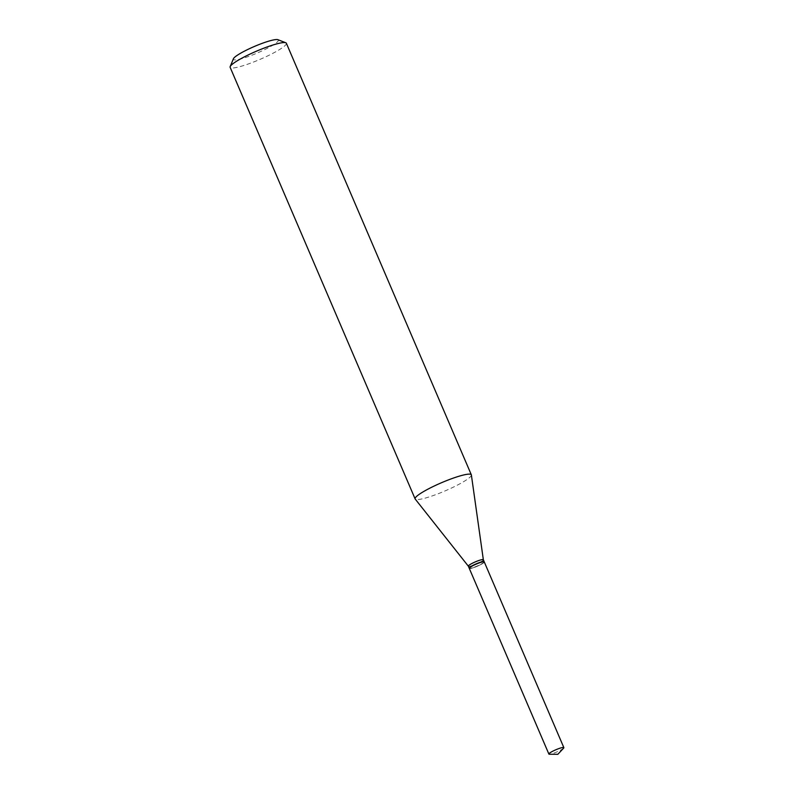 <?xml version="1.0" encoding="UTF-8"?>
<svg xmlns="http://www.w3.org/2000/svg" width="794" height="794" viewBox="0 0 794 794"><rect width="100%" height="100%" fill="white"/><g stroke="black" fill="none" stroke-linecap="round" stroke-linejoin="round"><path stroke-width="0.6" stroke-dasharray="3.97 2.98" d="M484.28 561.954A8.158 1.191 -23.2 0 1 478.405 565.755A8.158 1.191 -23.2 0 1 469.79 568.564A8.158 1.191 -23.2 0 1 469.284 568.385M563.631 748.137A8.158 1.191 -23.2 0 1 556.882 751.918A8.158 1.191 -23.2 0 1 549.438 754.24M474.137 565.11A7.9 1.151 -23.2 0 1 484.032 562.251A7.9 1.151 -23.2 0 1 479.437 565.229A7.9 1.151 -23.2 0 1 469.671 568.405A7.9 1.151 -23.2 0 1 474.137 565.11M484.191 561.854A8.158 1.191 -23.2 0 1 484.171 561.914A8.158 1.191 -23.2 0 1 479.427 564.991A8.158 1.191 -23.2 0 1 469.343 568.276A8.158 1.191 -23.2 0 1 469.284 568.246M277.9 39.7A24.465 3.573 -23.2 0 1 264.074 49.903A24.465 3.573 -23.2 0 1 233.416 58.766M286.356 43.233A30.589 4.466 -23.2 0 1 268.521 55.511A30.589 4.466 -23.2 0 1 230.141 67.331M471.378 474.971A30.589 4.466 -23.2 0 1 453.493 487.079A30.589 4.466 -23.2 0 1 415.202 499.049M483.348 559.79L483.348 559.76A8.158 1.191 -23.2 0 1 478.574 563.015A8.158 1.191 -23.2 0 1 468.361 566.211L468.351 566.191"/><path stroke-width="1.19" d="M549.369 754.24A8.158 1.191 -23.2 0 1 548.872 754.052A8.158 1.191 -23.2 0 1 554.738 750.261A8.158 1.191 -23.2 0 1 563.363 747.442A8.158 1.191 -23.2 0 1 563.859 747.63A8.158 1.191 -23.2 0 1 563.631 748.137L557.845 754.3L549.398 754.24A8.158 1.191 -23.2 0 1 549.369 754.24M548.872 754.052L469.284 568.385A8.158 1.191 -23.2 0 1 475.159 564.584A8.158 1.191 -23.2 0 1 483.784 561.775A8.158 1.191 -23.2 0 1 484.28 561.954L563.859 747.63M469.284 568.246A8.158 1.191 -23.2 0 1 469.185 568.147A8.158 1.191 -23.2 0 1 473.949 564.871A8.158 1.191 -23.2 0 1 484.181 561.715A8.158 1.191 -23.2 0 1 484.191 561.854M415.113 498.9L230.141 67.331A30.589 4.466 -23.2 0 1 230.181 66.587L233.416 58.766A24.465 3.573 -23.2 0 1 247.649 49.536A24.465 3.573 -23.2 0 1 277.9 39.7L285.79 42.757A30.589 4.466 -23.2 0 1 286.356 43.233L471.328 474.802A30.589 4.466 -23.2 0 1 471.378 474.971L483.348 559.76A8.158 1.191 -23.2 0 0 483.338 559.74A8.158 1.191 -23.2 0 0 473.095 562.896A8.158 1.191 -23.2 0 0 468.341 566.172L415.202 499.049A30.589 4.466 -23.2 0 1 415.113 498.9A30.589 4.466 -23.2 0 1 432.948 486.623A30.589 4.466 -23.2 0 1 471.328 474.802M230.181 66.587A30.589 4.466 -23.2 0 1 247.976 55.054A30.589 4.466 -23.2 0 1 285.79 42.757M468.361 566.211A8.158 1.191 -23.2 0 1 468.341 566.172L469.185 568.147M484.181 561.715L483.338 559.74"/></g></svg>
